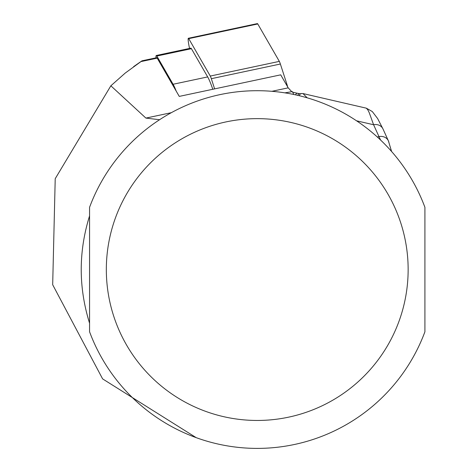 <?xml version="1.0" encoding="UTF-8"?>
<svg xmlns="http://www.w3.org/2000/svg" width="472" height="472" viewBox="0 0 472 472"><rect width="100%" height="100%" fill="white"/><g stroke="black" fill="none" stroke-linecap="round" stroke-linejoin="round"><path stroke-width="0.71" d="M291.779 91.715L288.203 87.845L280.71 74.836L179.254 96.4L157.205 58.139A11.18 1.168 -102 0 0 156.739 57.684L142.048 60.805L125.281 73.024L110.855 85.798L145.901 118.088L159.56 119.729M196.228 437.674L102.613 378.892L52.681 284.734L55.218 178.693L110.855 85.798M133.629 66.623L140.815 61.62L157.205 58.139M140.998 61.502L142.048 60.805M284.911 92.854L292.422 91.592L293.72 94.459M89.568 215.869C78.452 251.659 78.452 287.442 89.568 323.231L89.568 215.869M424.912 207.314L424.912 331.786A178.853 178.853 0 0 1 89.568 331.786L89.568 207.314A178.853 178.853 0 0 1 424.912 207.314A178.853 178.853 0 0 0 89.568 207.314M380.579 140.031L378.981 136.609A8.944 8.036 -24.4 0 1 388.362 140.786M391.601 151.506L388.409 140.898A8.944 8.036 -24.4 0 1 388.969 142.745L391.542 151.435M377.352 137.033L378.981 136.609L373.594 124.744A8.944 8.036 -24.4 0 1 382.975 128.921M302.865 93.533L299.596 93.757L297.549 93.297A2.236 1.563 -77.4 0 1 297.637 93.32L299.72 93.739M356.561 120.814L373.594 124.744L369.222 112.649L367.771 109.758L366.278 108.165L302.983 93.556L307.154 97.804M299.549 95.775A2.236 2.224 -98.4 0 1 301.366 93.497M297.785 95.356A2.236 2.224 -98.4 0 1 299.519 93.769M295.608 94.86A2.236 1.563 -77.4 0 1 297.525 93.297L293.206 92.329A2.236 1.563 -77.4 0 1 293.295 92.353L297.454 93.285M292.752 92.323A2.236 1.563 -77.4 0 1 293.206 92.329A2.236 2.236 0 0 0 292.734 92.276A2.236 2.224 -98.4 0 1 293.13 92.317M176.209 91.125A65.95 6.891 -102 0 0 173.094 84.264L156.834 56.044L191.414 48.693L207.674 76.918A65.95 6.891 -102 0 1 212.783 89.273M155.984 57.844A13.417 1.404 78 0 1 156.279 55.495A13.417 1.404 78 0 1 156.834 56.044M156.279 55.495L190.859 48.15A13.417 1.404 78 0 1 191.414 48.693M257.21 24.084A8.944 0.932 78 0 1 257.399 23.6A8.944 0.932 78 0 1 257.771 23.966L279.335 61.384A11.18 1.168 78 0 1 280.374 64.015L286.811 83.945A11.18 1.168 78 0 1 287.672 86.925M189.561 48.421A8.944 0.932 78 0 1 188.352 38.279A8.944 0.932 78 0 1 188.723 38.639L210.282 76.063A11.18 1.168 78 0 1 211.326 78.688L214.618 88.883M288.203 87.845L271.925 91.302M408.144 269.547A150.904 150.904 0 0 1 181.785 400.238A150.904 150.904 0 0 1 181.785 138.862A150.904 150.904 0 0 1 408.144 269.547M171.324 112.684L145.901 118.088M173.094 84.264L207.674 76.918M188.723 38.639L257.771 23.966M286.05 84.105L286.811 83.945M211.326 78.688L280.374 64.015M210.282 76.063L279.335 61.384M388.409 140.898L383.022 129.033L377.629 118.549L372.266 111.528L366.337 108.182M188.352 38.279L257.399 23.6"/></g></svg>
